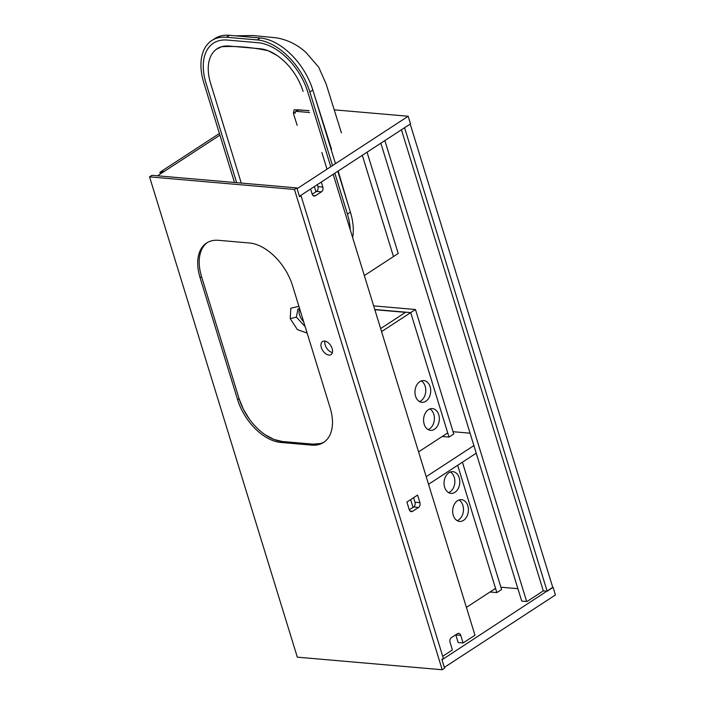 <?xml version="1.0" encoding="UTF-8"?>
<svg xmlns="http://www.w3.org/2000/svg" width="705" height="705" viewBox="0 0 705 705"><rect width="100%" height="100%" fill="white"/><g stroke="black" fill="none" stroke-linecap="round" stroke-linejoin="round"><path stroke-width="1.06" d="M338.171 171.033L348.385 205.604M352.641 237.576A54.347 32.888 -123.1 0 0 350.782 213.456A54.347 32.888 -123.1 0 0 350.403 212.17L337.818 171.262M335.474 163.657L312.844 90.09A54.347 32.888 -123.1 0 0 312.438 88.795A54.347 32.888 -123.1 0 0 275.84 43.014A54.347 32.888 -123.1 0 0 260.215 37.991L229.381 35.312A54.347 32.888 -123.1 0 0 216.065 37.814A54.347 32.888 -123.1 0 0 214.717 38.625L211.747 40.564A54.347 32.888 -123.1 0 0 203.824 82.82L234.483 182.48M313.751 93.034L331.553 149.275M327.005 169.182L321.868 152.474M216.364 49.279L221.643 46.706C236.51 45.895 252.046 47.244 268.252 50.751L277.039 55.457C282.899 59.476 288.151 64.684 292.822 71.09M229.381 144.446L210.61 83.401C208.442 76.21 207.772 69.672 208.574 63.767C209.447 57.845 211.703 53.289 215.342 50.099M308.984 110.588L294.144 109.821L293.377 113.355L297.157 125.305M332.504 165.596L309.874 92.029A54.347 32.888 -123.1 0 0 257.246 39.929L226.411 37.25A54.347 32.888 -123.1 0 0 211.747 40.564M350.27 229.874A54.347 32.888 -123.1 0 0 347.433 214.108L334.849 173.201M297.413 109.619A4.45 2.697 -123.1 0 0 297.536 110.262M330.76 166.732L307.715 91.844A51.227 31.002 -123.1 0 0 258.101 42.732L227.274 40.053A51.227 31.002 -123.1 0 0 213.456 43.172A51.227 31.002 -123.1 0 0 205.983 83.005L236.642 182.674M303.088 91.439A44.547 26.957 -123.1 0 0 259.951 48.733L229.125 46.054A44.547 26.957 -123.1 0 0 217.105 48.768A44.547 26.957 -123.1 0 0 210.61 83.401L241.269 183.071M207.323 242.564A44.547 26.957 -123.1 0 0 201.559 276.695L239.118 398.774A44.547 26.957 -123.1 0 0 282.256 441.48L313.082 444.15A44.547 26.957 -123.1 0 0 324.344 441.903M309.583 112.536L296.232 111.372A2.23 1.348 -123.1 0 0 295.633 111.505A2.23 1.348 -123.1 0 0 295.307 113.241M309.028 110.729L298.603 109.821A2.23 1.348 -123.1 0 0 298.004 109.962L295.633 111.505M305.142 326.609L296.356 317.091L297.959 309.063L299.563 308.464M307.133 333.077L297.369 329.596L290.231 318.651L290.83 308.226L298.902 306.305M320.563 443.507L313.082 444.15L282.256 441.48L273.954 439.453L265.168 434.756C259.308 430.746 254.056 425.529 249.385 419.123L243.348 409.182L239.118 398.774L201.559 276.695L200.07 277.664L237.629 399.744A44.547 26.957 -123.1 0 0 280.775 442.449L311.601 445.119A44.547 26.957 -123.1 0 0 323.621 442.414A44.547 26.957 -123.1 0 0 330.116 407.772L292.557 285.701A44.547 26.957 -123.1 0 0 249.42 242.996L218.585 240.317A44.547 26.957 -123.1 0 0 206.574 243.031A44.547 26.957 -123.1 0 0 200.07 277.664M332.143 348.543A7.799 4.715 -123.1 0 0 322.493 341.546A7.799 4.715 -123.1 0 0 321.357 347.609A7.799 4.715 -123.1 0 0 331.006 354.606A7.799 4.715 -123.1 0 0 332.143 348.543M324.97 341.123A7.799 4.715 -123.1 0 0 325.216 345.089A7.799 4.715 -123.1 0 0 332.399 352.518M303.608 321.612A10.249 6.204 56.9 0 1 299.59 314.985A10.249 6.204 56.9 0 1 299.643 308.711M443.366 658.426L441.885 659.395L444.591 668.199L442.211 669.75L294.452 189.451L296.831 187.9L299.537 196.704L301.026 195.734L443.366 658.426M300.374 195.682L301.026 195.734M201.559 276.695C199.4 269.504 198.722 262.965 199.533 257.061C200.396 251.139 202.652 246.574 206.292 243.384M294.452 189.451L149.557 176.867L297.316 657.166L442.211 669.75M149.557 176.867L151.936 175.316L296.831 187.9M500.885 587.203L517.911 588.684M404.573 127.728L410.213 124.054L552.808 587.547L547.159 591.222L404.573 127.728M380.859 143.194L521.726 601.092L526.97 601.541L543.308 590.887L547.159 591.222M543.308 590.887L401.445 129.773M408.169 116.254L410.513 123.86L299.413 196.307L297.078 188.702L408.169 116.254L334.276 109.839M157.55 175.801L219.916 135.131M553.099 587.353L555.443 594.958L444.344 667.397L442.009 659.792L552.738 587.318M526.661 601.515L384.86 140.586M333.174 174.294L474.976 635.223L463.088 642.969L460.753 635.364A3.56 2.564 95 0 0 458.682 633.363A3.56 2.564 95 0 0 457.395 633.716L451.447 637.584A3.56 2.564 95 0 0 450.063 642.334L452.399 649.939L442.705 656.267M413.597 497.686L414.998 502.251A3.56 2.564 -85 0 1 413.606 507.001L409.297 509.821M317.294 184.648L317.911 186.658A3.56 2.564 -85 0 1 316.519 191.407L312.2 194.219M455.765 634.773A3.56 2.564 -85 0 1 455.818 634.932L458.162 642.537L463.088 642.969M406.9 502.048L409.244 509.653A3.56 2.564 95 0 0 411.306 511.654A3.56 2.564 95 0 0 412.601 511.31L418.541 507.433A3.56 2.564 95 0 0 419.933 502.683L417.598 495.077L406.9 502.048M310.597 189.01L312.148 194.051A3.56 2.564 95 0 0 314.219 196.052A3.56 2.564 95 0 0 315.514 195.708L321.454 191.831A3.56 2.564 95 0 0 322.846 187.081L321.295 182.04M160.925 173.597L160.528 172.328L159.92 172.276L219.414 133.474M160.528 172.328L164.609 171.2M159.92 172.276L160.423 173.924M428.094 429.565A10.91 7.852 95 0 0 429.539 428.843A10.91 7.852 95 0 0 434.395 418.664A10.91 7.852 95 0 0 429.883 408.935M428.437 409.658A10.91 7.852 -85 0 1 432.394 408.592A10.91 7.852 -85 0 1 439.259 417.36A10.91 7.852 -85 0 1 434.474 429.274A10.91 7.852 -85 0 1 430.508 430.341A10.91 7.852 -85 0 1 423.652 421.564A10.91 7.852 -85 0 1 428.437 409.658M419.475 401.55A10.91 7.852 95 0 0 420.92 400.828A10.91 7.852 95 0 0 425.776 390.649A10.91 7.852 95 0 0 421.264 380.911M419.819 381.643A10.91 7.852 -85 0 1 423.775 380.577A10.91 7.852 -85 0 1 430.64 389.345A10.91 7.852 -85 0 1 425.846 401.251A10.91 7.852 -85 0 1 421.89 402.317A10.91 7.852 -85 0 1 415.025 393.549A10.91 7.852 -85 0 1 419.819 381.643M418.576 451.887L447.71 432.888L410.707 312.615L405.772 312.183L380.638 328.574M374.769 309.495L410.707 312.615L449.006 437.091L453.756 433.998L415.457 309.513L381.572 331.614M367.058 152.192L398.219 253.483L393.469 256.576L362.308 155.294L393.469 256.576L364.335 275.576M314.351 186.569L315.946 191.778M449.006 437.091L442.176 436.501M373.659 305.882L415.457 309.513M374.831 309.698L405.507 312.359M426.199 476.686L473.892 445.586M470.076 433.187L453.051 431.707M428.543 484.291L476.227 453.192M466.41 607.384L495.545 588.384L457.677 465.291L496.84 592.588L490.01 591.997M496.84 592.588L501.59 589.495L462.427 462.189M457.175 520.642A10.91 7.852 95 0 0 458.629 519.92A10.91 7.852 95 0 0 463.485 509.741A10.91 7.852 95 0 0 458.973 500.012M457.527 500.735A10.91 7.852 -85 0 1 461.484 499.669A10.91 7.852 -85 0 1 468.349 508.437A10.91 7.852 -85 0 1 463.555 520.343A10.91 7.852 -85 0 1 459.598 521.409A10.91 7.852 -85 0 1 452.733 512.641A10.91 7.852 -85 0 1 457.527 500.735M448.556 492.628A10.91 7.852 95 0 0 450.01 491.905A10.91 7.852 95 0 0 454.866 481.726A10.91 7.852 95 0 0 450.354 471.989M448.909 472.72A10.91 7.852 -85 0 1 452.866 471.654A10.91 7.852 -85 0 1 459.73 480.422A10.91 7.852 -85 0 1 454.937 492.328A10.91 7.852 -85 0 1 450.98 493.394A10.91 7.852 -85 0 1 444.115 484.626A10.91 7.852 -85 0 1 448.909 472.72M410.654 499.607L413.042 507.371M229.381 35.312L226.411 37.25M260.215 37.991L257.246 39.929M312.844 90.09L309.874 92.029M350.403 212.17L347.433 214.108M293.377 113.355L295.219 112.157M313.082 444.15L311.601 445.119M282.256 441.48L280.775 442.449M298.603 109.821L296.232 111.372M290.231 318.651L296.356 317.091M239.118 398.774L237.629 399.744M455.818 634.932L460.753 635.364M317.911 186.658L322.846 187.081M316.519 191.407L321.454 191.831M313.002 195.488L315.514 195.708M414.998 502.251L419.933 502.683M413.606 507.001L418.541 507.433M410.09 511.09L412.601 511.31M341.414 132.848L326.142 83.983L318.704 67.195L306.155 52.655C297.695 44.803 287.807 39.868 276.51 37.841L253.165 35.541L235.276 35.823"/></g></svg>
